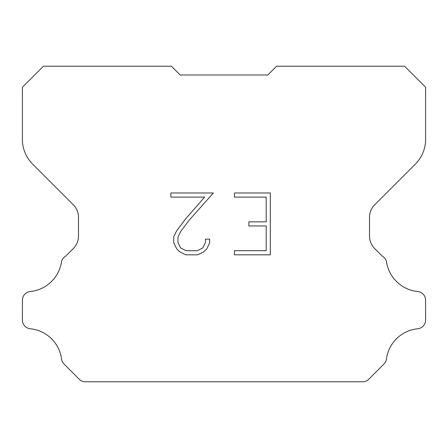 <?xml version="1.0" encoding="UTF-8"?>
<svg xmlns="http://www.w3.org/2000/svg" width="448" height="448" viewBox="0 0 448 448"><rect width="100%" height="100%" fill="white"/><g stroke="black" fill="none" stroke-linecap="round" stroke-linejoin="round"><path stroke-width="0.67" d="M266.19 250.706L266.19 225.966L248.875 225.966L248.875 221.844L266.19 221.844L266.19 197.103L234.422 197.103L234.422 192.982L270.312 192.982L270.312 254.828L234.422 254.828L234.422 250.706L266.19 250.706M209.681 239.148L209.681 242.855L206.741 248.892L203.678 251.894L197.641 254.828L185.763 254.828L179.76 251.849L176.702 248.83L173.723 242.794L173.723 236.673L176.702 230.754L185.438 219.117L204.646 197.103L170.862 197.103L170.862 192.982L213.382 192.982L189.302 220.03L180.729 231.459L177.951 237.104L177.951 242.53L180.645 247.974L186.122 250.706L197.316 250.706L202.754 247.962L205.492 242.53L205.492 239.148L209.681 239.148M267.826 74.99L276.59 66.226L404.561 66.226L425.6 87.265L425.6 139.356A35.062 35.062 0 0 1 415.33 164.147L374.634 204.842A17.528 17.528 0 0 0 369.505 217.235L369.505 236.09A17.528 17.528 0 0 0 374.634 248.489L382.374 256.222A8.764 8.764 0 0 1 386.428 261.262A35.062 35.062 0 0 0 417.704 291.502A8.764 8.764 0 0 1 425.6 300.227L425.6 320.051A8.764 8.764 0 0 1 417.704 328.776A35.062 35.062 0 0 0 386.428 359.022A8.764 8.764 0 0 1 383.936 364.056L368.732 379.26A8.764 8.764 0 0 1 363.518 381.774L84.482 381.774A8.764 8.764 0 0 1 79.268 379.26L64.064 364.056A8.764 8.764 0 0 1 61.572 359.022A35.062 35.062 0 0 0 30.296 328.776A8.764 8.764 0 0 1 22.4 320.051L22.4 300.227A8.764 8.764 0 0 1 30.296 291.502A35.062 35.062 0 0 0 61.572 261.262A8.764 8.764 0 0 1 65.626 256.222L73.366 248.489A17.528 17.528 0 0 0 78.495 236.09L78.495 217.235A17.528 17.528 0 0 0 73.366 204.842L32.67 164.147A35.062 35.062 0 0 1 22.4 139.356L22.4 87.265L43.439 66.226L171.41 66.226L180.174 74.99L267.826 74.99L180.174 74.99"/></g></svg>

